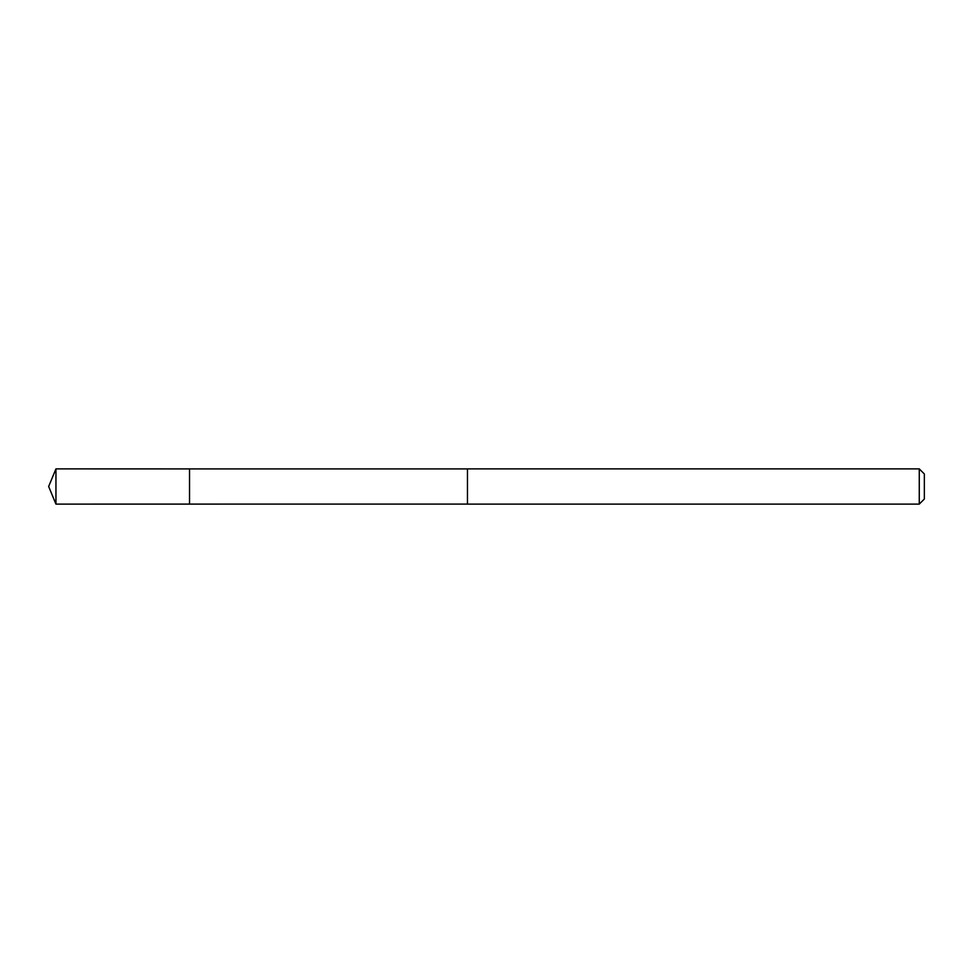 <?xml version="1.0" encoding="UTF-8"?>
<svg xmlns="http://www.w3.org/2000/svg" width="973" height="973" viewBox="0 0 973 973"><rect width="100%" height="100%" fill="white"/><g stroke="black" fill="none" stroke-linecap="round" stroke-linejoin="round"><path stroke-width="1.46" d="M189.528 504.099L189.528 468.901L55.948 468.889L55.948 504.111L189.528 504.099L189.528 468.901L467.466 468.913L467.466 504.087L55.948 504.111L48.65 486.5L55.948 504.111M467.466 475.298L467.466 504.111L919.266 504.111L919.266 468.889L467.466 468.889L467.466 475.298M919.266 468.889L924.35 473.973L924.35 499.027L919.266 504.111M48.65 486.5L55.948 468.889"/></g></svg>

